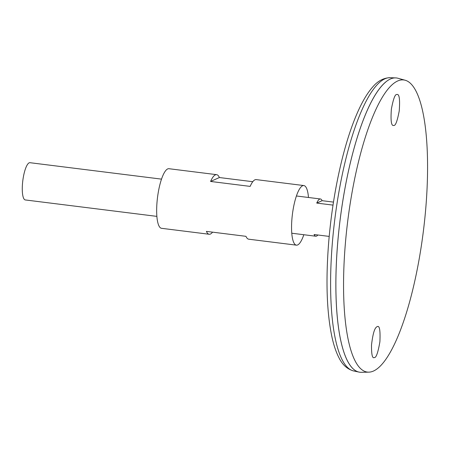 <?xml version="1.0" encoding="UTF-8"?>
<svg xmlns="http://www.w3.org/2000/svg" width="450" height="450" viewBox="0 0 450 450"><rect width="100%" height="100%" fill="white"/><g stroke="black" fill="none" stroke-linecap="round" stroke-linejoin="round"><path stroke-width="0.67" d="M308.481 197.482A30.026 7.785 97.1 0 0 303.846 185.558L256.185 179.606A30.026 7.785 97.1 0 0 250.155 186.39L210.583 181.451A30.026 7.785 -82.9 0 1 216.613 174.662L168.947 168.711A30.026 7.785 97.1 0 0 157.022 202.151A30.026 7.785 97.1 0 0 161.505 228.302L209.171 234.259A30.026 7.785 -82.9 0 1 206.393 231.384L245.959 236.323A30.026 7.785 97.1 0 0 248.743 239.197L296.404 245.154A30.026 7.785 97.1 0 0 303.829 234.731M303.846 185.558A30.026 7.785 97.1 0 0 291.921 218.998A30.026 7.785 97.1 0 0 296.404 245.154M216.613 174.662A30.026 7.785 -82.9 0 1 219.392 177.536L252.782 181.704M212.569 232.155A30.026 7.785 -82.9 0 1 209.171 234.259M210.583 181.451L219.392 177.536M396.574 77.979A148.269 38.436 97.1 0 0 395.719 77.912A148.269 38.436 97.1 0 0 337.669 243.107A148.269 38.436 97.1 0 0 358.982 372.088A148.269 38.436 97.1 0 0 359.82 372.229M385.661 82.108A148.247 38.43 97.1 0 0 337.674 243.101A148.247 38.43 97.1 0 0 350.263 365.541M405.219 80.252L398.008 78.266A148.269 38.436 97.1 0 0 337.686 243.107A148.269 38.436 97.1 0 0 361.282 372.308L368.764 372.156A147.189 38.154 97.1 0 0 423.428 230.754A147.189 38.154 97.1 0 0 405.219 80.252A147.189 38.154 97.1 0 0 345.341 243.894A147.189 38.154 97.1 0 0 368.764 372.156M396.608 94.511L397.406 94.444C399.414 94.618 400.027 100.097 399.24 110.88C397.373 120.701 395.629 125.556 394.009 125.449L393.21 125.516C391.202 125.342 390.589 119.863 391.376 109.08C393.244 99.259 394.988 94.404 396.608 94.511M377.117 326.599L376.296 327.234C374.304 328.933 372.707 334.873 371.503 345.06C371.447 354.212 372.302 358.408 374.074 357.649L374.518 357.536C376.262 357.615 378.056 352.367 379.896 341.798C380.407 330.885 379.631 325.783 377.567 326.486L377.117 326.599M161.522 179.128L29.953 162.697A18.771 4.866 97.1 0 0 22.5 183.6A18.771 4.866 97.1 0 0 25.301 199.946L156.87 216.377M333.017 205.116L316.733 203.079A18.771 4.866 -82.9 0 1 320.439 198.979A18.771 4.866 -82.9 0 1 322.132 200.683L333.478 202.101M317.852 234.99A18.771 4.866 -82.9 0 1 315.787 236.222A18.771 4.866 -82.9 0 1 314.089 234.523L329.192 236.407M316.733 203.079L322.132 200.683M332.398 242.376A147.808 38.318 97.1 0 0 353.644 370.957C347.22 369.18 342.281 364.68 338.816 357.446C336.127 352.187 333.906 345.684 332.151 337.933C326.717 312.846 325.592 280.631 328.764 241.279C331.155 213.334 335.43 186.666 341.595 161.263C347.282 138.094 353.858 119.149 361.316 104.417C364.922 97.341 368.674 91.581 372.577 87.142C377.713 80.983 383.608 77.833 390.268 77.692A147.808 38.318 97.1 0 0 332.398 242.376M353.644 370.957L358.982 372.088M390.268 77.692L395.719 77.912M291.769 233.224L315.787 236.222M296.421 195.981L320.439 198.979"/></g></svg>
